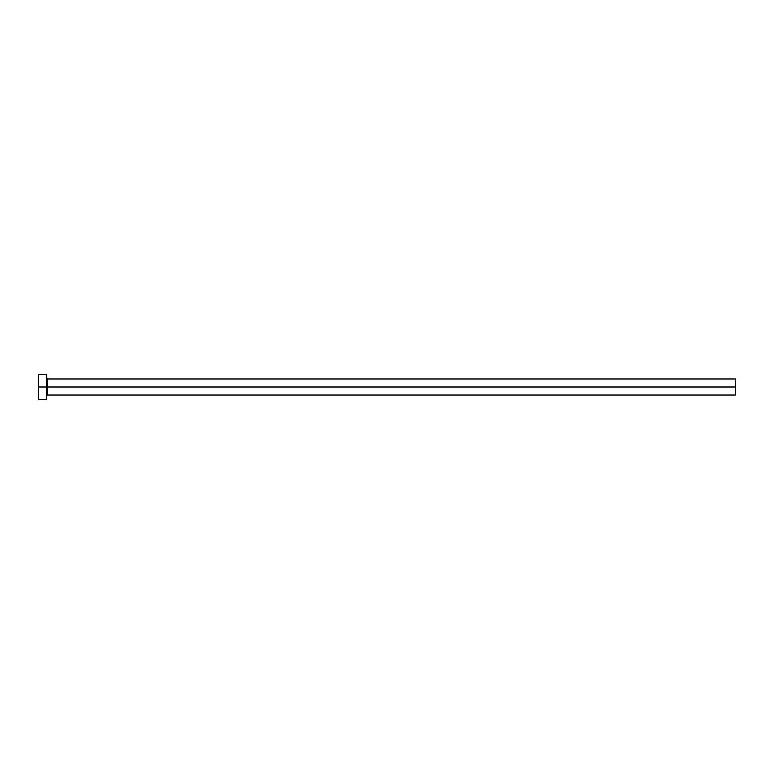 <?xml version="1.0" encoding="UTF-8"?>
<svg xmlns="http://www.w3.org/2000/svg" width="774" height="774" viewBox="0 0 774 774"><rect width="100%" height="100%" fill="white"/><g stroke="black" fill="none" stroke-linecap="round" stroke-linejoin="round"><path stroke-width="1.16" d="M38.7 399.626L38.7 374.374L38.7 387L735.3 387L735.3 395.03L735.3 387L47.533 387L47.533 378.97L47.533 387L38.7 387L38.7 399.626L46.73 399.626L46.73 374.374L46.73 399.626M46.73 395.833L47.533 395.03L47.533 387L47.533 395.03L735.3 395.03M735.3 387L735.3 378.97L735.3 387M735.3 378.97L47.533 378.97L46.73 378.167M38.7 374.374L46.73 374.374"/></g></svg>
